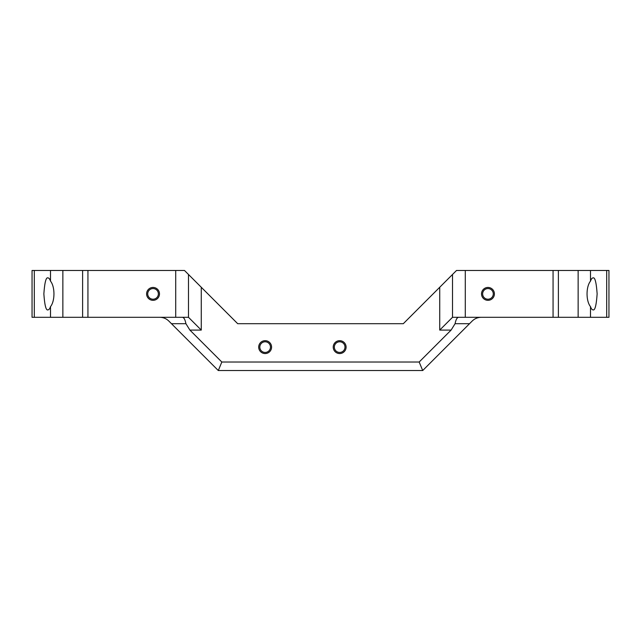<?xml version="1.0" encoding="UTF-8"?>
<svg xmlns="http://www.w3.org/2000/svg" width="641" height="641" viewBox="0 0 641 641"><rect width="100%" height="100%" fill="white"/><g stroke="black" fill="none" stroke-linecap="round" stroke-linejoin="round"><path stroke-width="0.96" d="M412.908 314.082L403.301 323.697L398.43 323.697M606.698 317.303L590.497 317.303L590.497 306.646C591.234 308.754 592.068 309.819 592.989 309.851C594.944 310.765 596.33 305.437 597.132 293.882C596.33 282.328 594.944 277.008 592.989 277.914C592.068 277.946 591.234 279.019 590.497 281.119L590.497 270.462L608.95 270.462L608.95 317.303L606.698 317.303L606.698 270.462M201.266 287.256L201.266 330.083L188.494 317.303L50.503 317.303L50.503 306.646C49.766 308.754 48.932 309.819 48.011 309.851C46.056 310.765 44.67 305.437 43.868 293.882C44.67 282.328 46.056 277.008 48.011 277.914C48.932 277.946 49.766 279.019 50.503 281.119L50.503 270.462L184.472 270.462L237.699 323.697L242.57 323.697M265.142 340.675A6.442 6.442 0 0 0 258.7 347.118A6.442 6.442 0 0 0 265.142 353.552A6.442 6.442 0 0 0 271.584 347.118A6.442 6.442 0 0 0 265.142 340.675M265.142 341.789A5.32 5.32 0 0 0 259.821 347.118A5.32 5.32 0 0 0 265.142 352.438A5.32 5.32 0 0 0 270.462 347.118A5.32 5.32 0 0 0 265.142 341.789M339.666 340.675A6.442 6.442 0 0 0 333.224 347.118A6.442 6.442 0 0 0 339.666 353.552A6.442 6.442 0 0 0 346.1 347.118A6.442 6.442 0 0 0 339.666 340.675M339.666 341.789A5.32 5.32 0 0 0 334.338 347.118A5.32 5.32 0 0 0 339.666 352.438A5.32 5.32 0 0 0 344.986 347.118A5.32 5.32 0 0 0 339.666 341.789M153.039 287.448A6.442 6.442 0 0 0 146.597 293.882A6.442 6.442 0 0 0 153.039 300.325A6.442 6.442 0 0 0 159.481 293.882A6.442 6.442 0 0 0 153.039 287.448M153.039 288.562A5.32 5.32 0 0 0 147.718 293.882A5.32 5.32 0 0 0 153.039 299.211A5.32 5.32 0 0 0 158.367 293.882A5.32 5.32 0 0 0 153.039 288.562M487.961 287.448A6.442 6.442 0 0 0 481.519 293.882A6.442 6.442 0 0 0 487.961 300.325A6.442 6.442 0 0 0 494.403 293.882A6.442 6.442 0 0 0 487.961 287.448M487.961 288.562A5.32 5.32 0 0 0 482.633 293.882A5.32 5.32 0 0 0 487.961 299.211A5.32 5.32 0 0 0 493.282 293.882A5.32 5.32 0 0 0 487.961 288.562M228.092 314.082L237.699 323.697L403.301 323.697L456.528 270.462L590.497 270.462M50.503 317.303L32.05 317.303L32.05 270.462L50.503 270.462M590.497 317.303L553.063 317.303L553.063 270.462M590.497 306.646C585.914 301.03 585.89 286.767 590.497 281.119M558.383 317.303L558.383 270.462M201.266 330.083L189.888 330.083L221.826 362.021L419.174 362.021L451.112 330.083L439.734 330.083L452.506 317.303L553.063 317.303M452.506 317.303L452.506 274.484M188.494 317.303L188.494 274.484M87.937 317.303L87.937 270.462M481.223 317.303C477.713 317.359 474.709 318.609 472.185 321.045L422.699 370.538L218.301 370.538L168.815 321.045C166.291 318.609 163.287 317.359 159.777 317.303M82.617 317.303L82.617 270.462M50.503 306.646C55.086 301.03 55.11 286.767 50.503 281.119M221.826 362.021L218.301 370.538M422.699 370.538L419.174 362.021M189.888 330.083L185.922 323.697C185.113 319.611 183.935 317.479 182.405 317.303M469.541 323.697L455.078 323.697L451.112 330.083M455.078 323.697C455.887 319.611 457.065 317.479 458.595 317.303M578.134 317.303L578.134 270.462M465.286 317.303L465.286 270.462M439.734 330.083L439.734 287.256M175.714 317.303L175.714 270.462M62.866 317.303L62.866 270.462M34.302 317.303L34.302 270.462M185.922 323.697L171.459 323.697"/></g></svg>
